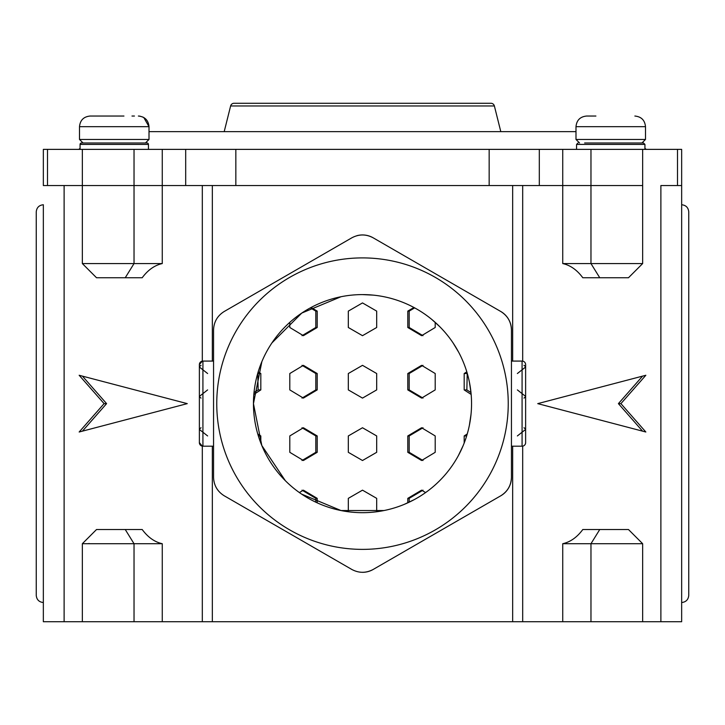 <?xml version="1.0" encoding="UTF-8"?>
<svg xmlns="http://www.w3.org/2000/svg" width="725" height="725" viewBox="0 0 725 725"><rect width="100%" height="100%" fill="white"/><g stroke="black" fill="none" stroke-linecap="round" stroke-linejoin="round"><path stroke-width="1.09" d="M584.622 142.988L643.51 142.988L641.951 142.988L645.495 139.445L645.495 126.676L575.994 126.676C576.62 120.214 580.172 116.671 586.634 116.036L595.905 116.036M579.538 142.988L575.994 139.445L645.495 139.445M593.014 116.036L586.634 116.036C580.172 116.671 576.62 120.214 575.994 126.676L575.994 139.445M82.342 263.565L162.264 263.565C154.615 265.268 147.927 269.999 142.2 277.748L96.525 277.748L82.342 263.565L82.342 185.546L134.034 185.546L134.034 149.377L681.654 149.377L681.654 621.724L43.346 621.724L43.346 204.749C39.068 205.193 36.703 207.558 36.25 211.836L36.25 219.639M36.25 444.062L36.25 363.207M642.658 543.714L562.736 543.714C570.385 542.001 577.073 537.279 582.8 529.522L628.475 529.522L642.658 543.714L642.658 621.724M36.25 587.631L36.25 560.679M202.311 621.724L202.311 446.138L199.375 442.64L199.375 364.63A3.543 3.543 -90 0 1 202.918 361.077L213.558 361.077M285.315 480.666L261.816 445.522L253.451 403.635A109.049 109.049 90 0 0 362.5 512.684A109.049 109.049 90 0 0 471.549 403.635A109.049 109.049 90 0 0 362.5 294.595A109.049 109.049 90 0 0 253.451 403.635L261.861 361.639M271.92 342.916L301.781 313.064L341.067 296.715M362.446 294.595L373.293 295.129M431.783 319.426L439.676 326.603M453.08 342.925L458.599 352.105M469.41 382.157L471.014 392.905M508.243 403.635A145.743 145.743 -90 0 1 362.5 549.378A145.743 145.743 -90 0 1 216.757 403.635A145.743 145.743 -90 0 1 362.5 257.901A145.743 145.743 -90 0 1 508.243 403.635M213.558 329.929L213.558 477.34C213.848 485.351 217.391 491.496 224.197 495.773L351.861 569.478C358.947 573.23 366.034 573.23 373.139 569.478L500.803 495.773C507.591 491.514 511.143 485.369 511.442 477.34L511.442 329.929C511.152 321.918 507.609 315.774 500.803 311.505L373.139 237.8C366.053 234.039 358.966 234.039 351.861 237.8L224.197 311.505C217.409 315.756 213.857 321.9 213.558 329.929L213.558 331.089M471.014 414.383L469.401 425.131M463.148 445.594L458.526 455.3M414.111 499.697L404.396 504.31M383.96 510.545L341.022 510.545L301.654 494.124M125.244 277.748L134.034 263.565L134.034 185.546L162.264 185.546L64.117 185.546L64.117 621.724M202.918 361.077L202.918 446.192A3.543 3.543 90 0 1 199.375 442.64L199.375 364.63L202.311 361.132L202.311 185.546L162.264 185.546L162.264 263.565M202.311 185.546L212.343 185.546L212.343 361.077M512.657 361.077L512.657 185.546L212.343 185.546M512.657 185.546L522.689 185.546L522.689 361.132M562.736 263.565L642.658 263.565L628.475 277.748L582.8 277.748C577.064 269.99 570.385 265.268 562.736 263.565L562.736 185.546L590.966 185.546L522.689 185.546M590.966 149.377L590.966 185.546L642.658 185.546L590.966 185.546L590.966 263.565L599.756 277.748M660.883 621.724L660.883 185.546L681.654 185.546L681.654 621.724M645.839 375.269L537.732 403.635L645.839 432.009L620.908 403.635L645.839 375.269M525.625 364.485L525.625 442.794M104.092 403.635L79.161 432.009L187.267 403.635L79.161 375.269L104.092 403.635L106.593 403.635L82.423 431.148M87.553 543.714L89.32 543.56M82.342 543.714L96.525 529.522L142.2 529.522C147.936 537.279 154.615 542.01 162.264 543.714L82.342 543.714L82.342 621.724M362.491 572.324A21.279 21.279 -90 0 0 373.139 569.478L500.803 495.773A21.279 21.279 -90 0 0 511.442 477.34L511.442 446.192L522.082 446.192A3.543 3.543 90 0 0 525.625 442.64L525.625 364.63A3.543 3.543 -90 0 0 522.082 361.077L511.442 361.077M224.197 495.773L351.861 569.478M202.918 446.192L213.558 446.192L213.558 477.34M356.872 235.707A21.279 21.279 -90 0 1 373.139 237.8L500.803 311.505A21.279 21.279 -90 0 1 511.442 329.929L511.442 331.089M43.346 602.529L43.346 621.724L43.346 602.529C39.068 602.076 36.703 599.711 36.25 595.433C36.703 599.711 39.068 602.076 43.346 602.529L43.346 204.749C39.068 205.193 36.703 207.558 36.25 211.836L36.25 353.99M351.861 237.8L224.197 311.505M688.75 270.652L688.75 256.469M688.75 550.801L688.75 536.618M36.25 256.469L36.25 270.652L36.25 256.469M36.25 536.618L36.25 453.279M642.577 431.148L618.407 403.635L642.577 376.121M618.407 403.635L620.908 403.635M82.423 376.121L106.593 403.635M681.654 550.801L681.654 536.618M681.654 270.652L681.654 256.469M43.346 536.618L43.346 550.801M43.346 256.469L43.346 270.652M36.25 368.173L36.25 403.635L36.25 368.173M36.25 595.433L36.25 211.836L36.25 595.433M688.75 595.433C688.297 599.711 685.932 602.076 681.654 602.529C685.932 602.076 688.297 599.711 688.75 595.433L688.75 211.836C688.297 207.558 685.932 205.193 681.654 204.749C685.932 205.193 688.297 207.558 688.75 211.836L688.75 595.433M348.317 511.759L348.317 498.356L362.5 490.163L376.683 498.356L376.683 511.759M348.317 435.942L362.5 427.75L376.683 435.942L376.683 452.318L362.5 460.511L348.317 452.318L348.317 435.942M348.317 373.529L362.5 365.337L376.683 373.529L376.683 389.905L362.5 398.097L348.317 389.905L348.317 373.529M348.317 311.116L362.5 302.923L376.683 311.116L376.683 327.492L362.5 335.684L348.317 327.492L348.317 311.116M407.794 502.833L407.794 498.356L421.606 490.163L425.611 492.565M407.794 435.942L421.606 427.75L435.199 435.942L435.199 452.318L421.606 460.511L407.794 452.318L407.794 435.942L409.181 435.942L409.181 452.318L422.992 460.511M407.794 373.529L421.606 365.337L435.199 373.529L435.199 389.905L421.606 398.097L407.794 389.905L407.794 373.529L409.181 373.529L409.181 389.905L422.992 398.097M435.199 322.353L435.199 327.492L421.606 335.684L407.794 327.492L407.794 311.116L413.939 307.482M523.985 427.75L525.625 429.091M525.625 396.747L523.985 398.097M523.985 365.337L525.625 366.687M471.159 394.436L464.181 389.905L464.181 373.529L466.8 371.834M464.181 443.029L464.181 435.942L467.244 433.958M199.375 429.091L201.015 427.75M199.375 366.687L201.015 365.337M201.015 398.097L199.375 396.747M289.801 435.942L303.394 427.75L317.206 435.942L317.206 452.318L303.394 460.511L289.801 452.318L289.801 435.942M289.801 373.529L303.394 365.337L317.206 373.529L317.206 389.905L303.394 398.097L289.801 389.905L289.801 373.529M311.061 307.482L317.206 311.116L317.206 327.492L303.394 335.684L289.801 327.492L289.801 322.353M258.2 371.834L260.819 373.529L260.819 389.905L253.841 394.436M257.756 433.958L260.819 435.942L260.819 443.029M299.389 492.565L303.394 490.163L317.206 498.356L317.206 502.833M422.992 490.163L409.181 498.356L409.181 502.18M422.992 427.75L409.181 435.942M422.992 365.337L409.181 373.529M414.664 307.88L409.181 311.116L409.181 327.492L422.992 335.684M525.625 429.436L517.378 435.942M525.625 367.022L517.378 373.529M517.378 389.905L525.625 396.403M467.235 373.284L466.855 389.905L470.987 392.578M207.622 435.942L199.375 429.436M199.375 396.403L207.622 389.905M207.622 373.529L199.375 367.022M302.008 460.511L315.819 452.318L315.819 435.942L302.008 427.75M302.008 398.097L315.819 389.905L315.819 373.529L302.008 365.337M302.008 335.684L315.819 327.492L315.819 311.116L310.336 307.88M254.013 392.578L258.145 389.905L257.765 373.284M315.819 502.18L315.819 498.356L302.008 490.163M407.794 498.356L409.181 498.356M407.794 452.318L409.181 452.318M407.794 389.905L409.181 389.905M407.794 311.116L409.181 311.116M407.794 327.492L409.181 327.492M464.181 373.529L466.855 373.529M464.181 389.905L466.855 389.905M464.181 435.942L466.655 435.942M317.206 435.942L315.819 435.942M317.206 452.318L315.819 452.318M317.206 373.529L315.819 373.529M317.206 389.905L315.819 389.905M317.206 311.116L315.819 311.116M317.206 327.492L315.819 327.492M260.819 373.529L258.145 373.529M260.819 389.905L258.145 389.905M260.819 435.942L258.345 435.942M317.206 498.356L315.819 498.356M500.803 131.642L494.377 105.959A3.543 3.543 90 0 0 490.943 103.276L234.057 103.276A3.543 3.543 -90 0 0 230.623 105.959L224.197 131.642M575.994 126.676L575.994 131.642L149.006 131.642M82.342 149.377L82.342 185.546L43.346 185.546L43.346 149.377L80.067 149.377L80.067 144.411A1.423 1.423 0 0 1 81.49 142.988L147.021 142.988A1.423 1.423 0 0 1 148.435 144.411L80.067 144.411L80.067 148.317L78.807 149.377M644.933 148.317L646.192 149.377M185.691 149.377L185.691 185.546L162.264 185.546L162.264 149.377M43.346 621.724L43.346 204.749M489.157 149.377L489.157 185.546L235.843 185.546L235.843 149.377M562.736 149.377L562.736 185.546L539.309 185.546L539.309 149.377M79.505 139.445L79.505 126.676L79.505 139.445L83.049 142.988L81.49 142.988L83.049 142.988L79.505 139.445L149.006 139.445L149.006 126.676L79.505 126.676C80.131 120.214 83.674 116.671 90.136 116.036L123.948 116.036M94.069 116.036L90.136 116.036L94.069 116.036M134.442 116.036L131.986 116.036M80.067 149.377L147.211 149.377M148.435 144.411L148.435 149.377M643.51 142.988L644.933 144.411L576.565 144.411L576.565 149.377M562.736 621.724L562.736 543.714M522.689 446.138L522.689 621.724M162.264 543.714L162.264 621.724M212.343 446.192L212.343 621.724M512.657 621.724L512.657 446.192M36.25 246.591L36.25 270.652M522.082 446.192L522.082 361.077M199.375 442.64L199.375 364.63M134.034 621.724L134.034 543.714L125.244 529.522M599.756 529.522L590.966 543.714L590.966 621.724M494.377 105.959L230.623 105.959M677.503 149.377L677.503 185.546M47.497 149.377L47.497 185.546M645.495 126.676C644.869 120.214 641.326 116.671 634.864 116.036C641.326 116.671 644.869 120.214 645.495 126.676M644.933 144.411L644.933 149.377M576.565 144.411L577.979 142.988M642.658 263.565L642.658 149.377M145.462 142.988L149.006 139.445M149.006 126.676C148.371 120.214 144.828 116.671 138.366 116.036L139.689 116.118M149.006 126.657L143.777 117.513M143.061 117.133L139.798 116.136M79.505 126.676C80.131 120.214 83.674 116.671 90.136 116.036M81.245 143.015L80.085 144.166"/></g></svg>
